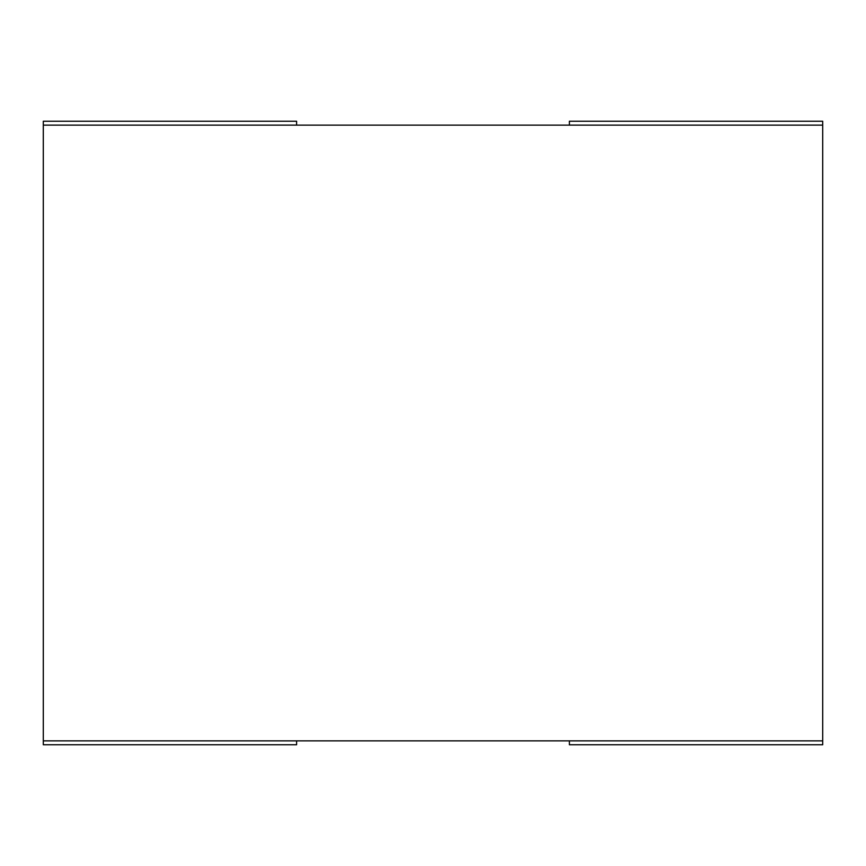<?xml version="1.0" encoding="UTF-8"?>
<svg xmlns="http://www.w3.org/2000/svg" width="866" height="866" viewBox="0 0 866 866"><rect width="100%" height="100%" fill="white"/><g stroke="black" fill="none" stroke-linecap="round" stroke-linejoin="round"><path stroke-width="1.3" d="M296.605 125.137L296.605 121.24L43.3 121.24L43.3 740.863L822.7 740.863L822.7 125.137L43.3 125.137M296.605 740.863L296.605 744.76L43.3 744.76L43.3 740.863M569.395 740.863L569.395 744.76L822.7 744.76L822.7 740.863M569.395 125.137L569.395 121.24L822.7 121.24L822.7 125.137"/></g></svg>
